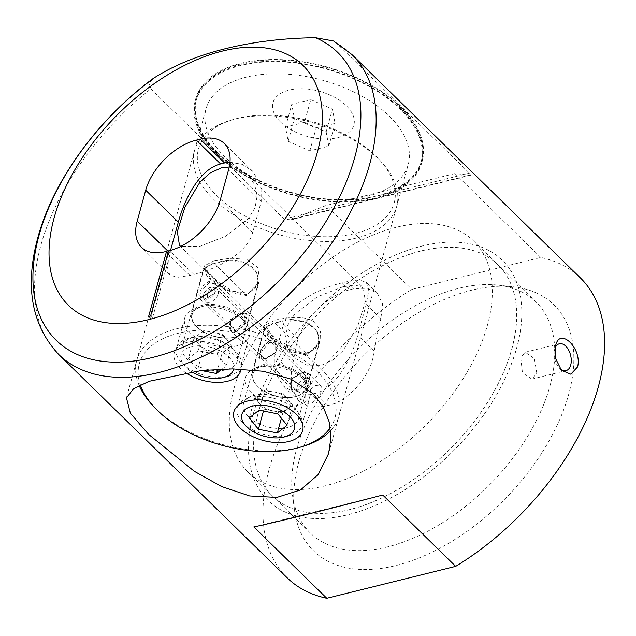 <?xml version="1.0" encoding="UTF-8"?>
<svg xmlns="http://www.w3.org/2000/svg" width="636" height="636" viewBox="0 0 636 636"><rect width="100%" height="100%" fill="white"/><g stroke="black" fill="none" stroke-linecap="round" stroke-linejoin="round"><path stroke-width="0.48" stroke-dasharray="3.18 2.39" d="M555.196 347.797A13.841 8.157 76.1 0 0 554.656 349.363A13.841 8.157 76.1 0 0 554.632 349.45A13.841 8.157 76.1 0 0 559.179 367.831A13.841 8.157 76.1 0 0 560.276 368.872M536.832 373.443L534.383 358.609L525.233 352.225L520.773 357.75L522.442 372.791L531.887 379.096L536.832 373.443M217.107 154.214A116.595 64.975 15.4 0 1 196.134 100.599A116.595 64.975 15.4 0 1 281.263 61.835A116.595 64.975 15.4 0 1 399.98 108.923A116.595 64.975 15.4 0 1 420.953 162.53A116.595 64.975 15.4 0 1 335.824 201.302A116.595 64.975 15.4 0 1 217.107 154.214M217.568 152.537A116.595 64.975 15.4 0 1 196.596 98.922A116.595 64.975 15.4 0 1 281.724 60.15A116.595 64.975 15.4 0 1 400.449 107.238A116.595 64.975 15.4 0 1 421.422 160.852A116.595 64.975 15.4 0 1 336.285 199.617A116.595 64.975 15.4 0 1 217.568 152.537M280.524 122.017A41.944 23.373 15.4 0 1 289.094 90.097A41.944 23.373 15.4 0 1 346.31 105.727A41.944 23.373 15.4 0 1 337.74 137.654A41.944 23.373 15.4 0 1 280.524 122.017M216.908 152.696A117.437 65.444 -164.6 0 0 367.075 198.496L386.41 193.71A117.437 65.444 -164.6 0 0 422.225 161.075A117.437 65.444 -164.6 0 0 401.101 107.079A117.437 65.444 -164.6 0 0 281.533 59.649A117.437 65.444 -164.6 0 0 195.785 98.699A117.437 65.444 -164.6 0 0 216.908 152.696M400.64 108.756A117.437 65.444 15.4 0 1 421.763 162.752A117.437 65.444 15.4 0 1 336.023 201.803A117.437 65.444 15.4 0 1 216.447 154.373A117.437 65.444 15.4 0 1 195.324 100.377A117.437 65.444 15.4 0 1 281.064 61.334A117.437 65.444 15.4 0 1 400.64 108.756M389.383 116.237A104.853 58.433 15.4 0 1 408.248 164.446A104.853 58.433 15.4 0 1 331.69 199.314A104.853 58.433 15.4 0 1 224.929 156.965A104.853 58.433 15.4 0 1 206.064 108.756A104.853 58.433 15.4 0 1 282.623 73.895A104.853 58.433 15.4 0 1 389.383 116.237M342.208 282.813C320.655 287.885 289.237 302.831 283.37 324.789L274.863 355.683L275.07 372.306L283.505 386.155L296.289 393.779L311.505 394.28A104.853 58.433 -164.6 0 0 315.456 393.302C336.849 388.071 351.891 357.114 357.75 335.148L366.257 304.262L368.753 290.278L366.328 282.305L358.863 279.872L346.159 281.835A104.853 58.433 15.4 0 1 342.208 282.813L349.387 289.825C328.661 294.786 304.151 318.366 298.014 339.099L296.44 344.386L291.288 371.734L292.091 388.779L298.976 401.276L309.971 407.064L323.994 406.484L327.938 405.506C349.244 400.966 371.75 375.2 374.175 351.207L379.326 323.859L380.9 318.572L382.546 303.897L377.394 293.124L367.25 288.172L353.33 288.847L349.387 289.825M258.51 411.675A161.472 94.454 134.3 0 1 367.751 273.997A161.472 94.454 134.3 0 1 498.02 264.846A161.472 94.454 134.3 0 1 511.773 348.957A161.472 94.454 134.3 0 1 402.532 486.635A161.472 94.454 134.3 0 1 272.264 495.786A161.472 94.454 134.3 0 1 258.51 411.675M234.183 387.896A161.472 94.454 134.3 0 1 343.432 250.218A161.472 94.454 134.3 0 1 473.693 241.068A161.472 94.454 134.3 0 1 487.446 325.171A161.472 94.454 134.3 0 1 378.205 462.857A161.472 94.454 134.3 0 1 247.937 472.007A161.472 94.454 134.3 0 1 234.183 387.896M253.621 412.947A167.769 98.135 134.3 0 1 367.123 269.903A167.769 98.135 134.3 0 1 502.464 260.394A167.769 98.135 134.3 0 1 516.758 347.781A167.769 98.135 134.3 0 1 403.256 490.825A167.769 98.135 134.3 0 1 267.915 500.333A167.769 98.135 134.3 0 1 253.621 412.947M253.573 412.899A167.769 98.135 134.3 0 1 367.075 269.855A167.769 98.135 134.3 0 1 502.416 260.347A167.769 98.135 134.3 0 1 516.71 347.733A167.769 98.135 134.3 0 1 403.208 490.777A167.769 98.135 134.3 0 1 267.867 500.286A167.769 98.135 134.3 0 1 253.573 412.899M298.936 461.275A171.959 100.591 134.3 0 1 513.133 286.796A171.959 100.591 134.3 0 1 568.648 394.479A171.959 100.591 134.3 0 1 422.296 556.635A171.959 100.591 134.3 0 1 294.548 510.398A171.959 100.591 134.3 0 1 298.936 461.275M296.622 448.944A161.472 94.454 134.3 0 1 497.757 285.103A161.472 94.454 134.3 0 1 536.14 302.108A161.472 94.454 134.3 0 1 549.894 386.219A161.472 94.454 134.3 0 1 440.645 523.897A161.472 94.454 134.3 0 1 310.384 533.048A161.472 94.454 134.3 0 1 292.504 495.062A161.472 94.454 134.3 0 1 296.622 448.944M58.743 354.506A209.713 122.669 134.3 0 1 40.879 245.273A209.713 122.669 134.3 0 1 150.827 88.841L149.158 83.221L152.767 78.808M258.558 411.723A161.472 94.454 134.3 0 1 367.799 274.044A161.472 94.454 134.3 0 1 498.068 264.894A161.472 94.454 134.3 0 1 511.821 349.005A161.472 94.454 134.3 0 1 402.58 486.683A161.472 94.454 134.3 0 1 272.311 495.834A161.472 94.454 134.3 0 1 258.558 411.723M287.194 577.838A209.713 122.669 134.3 0 1 269.33 468.605A209.713 122.669 134.3 0 1 411.882 289.396L540.791 257.469A209.713 122.669 134.3 0 1 580.39 277.916M540.791 257.469L454.955 173.556L470.592 175.25L469.44 173.143L336.229 42.922A209.713 122.669 134.3 0 1 351.931 54.585M150.827 88.841L284.038 219.062L290.628 219.818L326.045 205.484L411.882 289.396M229.986 162.236L242.237 164.327L252.572 171.1L260.999 184.925L261.213 201.572L252.699 232.458C246.84 254.384 215.445 269.378 193.861 274.442A104.853 58.433 -164.6 0 0 189.918 275.42L177.229 277.375L169.748 274.943L167.324 266.985L170.535 250.377M170.48 252.786L168.508 253.279L150.565 318.413A163.571 95.686 -45.7 0 0 152.537 317.921L170.48 252.786L168.532 250.886M168.007 252.794L168.508 253.279M333.55 40.99L336.229 42.922M454.955 173.556L326.045 205.484M310.75 99.629L332.405 109.169L335.077 123.408L316.084 128.114L294.428 118.574L291.757 104.336L310.75 99.629L304.493 122.358L285.5 127.065L288.164 141.303L309.827 150.843L328.812 146.137L326.149 131.898L304.493 122.358M326.149 131.898L332.405 109.169M285.5 127.065L291.757 104.336M288.164 141.303L294.428 118.574M309.827 150.843L316.084 128.114M328.812 146.137L335.077 123.408M152.537 317.921L150.597 316.02M150.565 318.413L148.617 316.505M253.82 526.942L382.729 495.023M203.925 299.524L198.742 294.182L202.487 286.303L208.918 281.398L216.351 284.459L215.127 293.069L203.925 299.524M236.52 331.396L242.944 326.499L246.696 318.628L241.513 313.262L230.319 319.709L229.103 328.335L236.52 331.396M209.22 282.543L201.087 291.471L200.253 299.095L205.396 299.119L214.801 293.442L214.912 284.101L209.22 282.543L208.918 281.398M240.845 313.461L245.186 313.691L244.359 321.315L236.218 330.243L230.526 328.693L230.645 319.336L241.513 313.262M235.24 337.032A27.261 15.192 15.4 0 0 239.478 316.187A27.261 15.192 15.4 0 0 202.653 306.385A27.261 15.192 -164.6 0 0 196.278 326.3A27.261 15.192 -164.6 0 0 234.279 337.295A27.261 15.192 15.4 0 0 235.24 337.032L235.948 336.834A28.103 15.662 15.4 0 1 234.946 337.096A28.103 15.662 -164.6 0 1 195.777 325.767A28.103 15.662 -164.6 0 1 191.563 313.707A28.103 15.662 -164.6 0 1 202.351 305.232A28.103 15.662 15.4 0 1 232.816 310.05A28.103 15.662 15.4 0 1 245.742 328.629A28.103 15.662 15.4 0 1 235.948 336.834M213.807 263.654L212.527 263.662L204.156 267.979L206.907 276.088L217.655 285.429L232.522 292.671L246.402 295.517L258.335 282.909L256.475 271.564L245.528 262.954L229.469 260.045L213.807 263.654M214.316 263.638L246.116 294.73L227.879 289.952L211.001 279.18L204.895 268.408L212.957 263.646L214.316 263.638C229.27 257.826 242.244 259.289 253.231 268.026C261.476 278.091 259.106 286.987 246.116 294.73M245.862 294.015L246.665 296.225M213.354 263.662L214.769 263.622M211.255 287.329A7.306 4.277 -45.7 0 0 210.874 287.416A7.306 4.277 -45.7 0 0 203.663 294.301A7.306 4.277 -45.7 0 0 203.472 294.985A7.306 4.277 -45.7 0 0 203.679 297.807A7.306 4.277 -45.7 0 0 207.312 299.19A7.306 4.277 -45.7 0 0 214.904 292.21A7.306 4.277 -45.7 0 0 213.704 287.552A7.306 4.277 -45.7 0 0 211.255 287.329L207.829 291.829L207.312 299.19M218.069 294.341A8.387 4.905 -45.7 0 0 217.48 289.547A8.387 4.905 -45.7 0 0 216.693 288.99A8.387 4.905 -45.7 0 0 205.174 296.742A8.387 4.905 -45.7 0 0 205.19 300.764A8.387 4.905 -45.7 0 0 205.754 301.544A8.387 4.905 -45.7 0 0 212.305 301.194A8.387 4.905 -45.7 0 0 218.069 294.341M212.615 351.509A16.775 9.349 -164.6 0 0 226.933 349.53A16.775 9.349 -164.6 0 0 227.243 340.006A16.775 9.349 -164.6 0 0 213.219 332.453A16.775 9.349 -164.6 0 0 198.901 334.441A16.775 9.349 -164.6 0 0 198.599 343.965A16.775 9.349 -164.6 0 0 212.615 351.509L222.059 353.37L231.806 345.698L222.672 334.313L203.774 330.601L194.028 338.273L203.17 349.657L212.615 351.509M233.77 368.896A27.261 15.192 -164.6 0 0 216.017 349.005A27.261 15.192 -164.6 0 0 184.591 349.864A27.261 15.192 -164.6 0 0 185.179 366.59A27.261 15.192 -164.6 0 0 191.579 371.734M180.719 342.001A33.557 18.698 15.4 0 1 219.897 341.135A33.557 18.698 15.4 0 1 241.108 366.002A33.557 18.698 15.4 0 1 236.791 372.187A33.557 18.698 15.4 0 1 229.405 375.797A33.557 18.698 15.4 0 1 181.443 362.584A33.557 18.698 15.4 0 1 176.411 348.178A33.557 18.698 15.4 0 1 180.719 342.001M195.689 309.573A27.261 15.192 15.4 0 1 201.691 306.639A27.261 15.192 15.4 0 1 240.662 317.372A27.261 15.192 15.4 0 1 241.243 334.099A27.261 15.192 15.4 0 1 204.744 332.636A27.261 15.192 15.4 0 1 195.689 309.573M245.114 341.969A33.557 18.698 -164.6 0 0 249.431 335.784A33.557 18.698 -164.6 0 0 244.391 321.379A33.557 18.698 -164.6 0 0 196.429 308.174A33.557 18.698 -164.6 0 0 189.043 311.783A33.557 18.698 -164.6 0 0 184.734 317.968A33.557 18.698 -164.6 0 0 205.945 342.836A33.557 18.698 -164.6 0 0 245.114 341.969M222.179 369.055L226.257 365.843L217.122 354.459L198.225 350.746L188.479 358.418L197.621 369.802L201.374 370.542M222.672 334.313L217.122 354.459M231.806 345.698L226.257 365.843M222.059 353.37L217.687 369.246M203.17 349.657L197.621 369.802M194.028 338.273L188.479 358.418M203.774 330.601L198.225 350.746M273.424 410.959A16.775 9.349 -164.6 0 0 287.75 408.98A16.775 9.349 -164.6 0 0 288.052 399.456A16.775 9.349 -164.6 0 0 274.036 391.903A16.775 9.349 -164.6 0 0 259.711 393.883A16.775 9.349 -164.6 0 0 259.409 403.415A16.775 9.349 -164.6 0 0 273.424 410.959L282.869 412.812L292.624 405.14L283.481 393.764L264.592 390.051L254.837 397.723L263.98 409.107L273.424 410.959M241.537 401.451A33.557 18.698 15.4 0 1 280.707 400.585A33.557 18.698 15.4 0 1 301.917 425.452A33.557 18.698 15.4 0 1 297.6 431.637A33.557 18.698 15.4 0 1 290.215 435.247A33.557 18.698 15.4 0 1 242.252 422.034A33.557 18.698 15.4 0 1 237.22 407.628A33.557 18.698 15.4 0 1 241.537 401.451M256.499 369.023A27.261 15.192 15.4 0 1 262.501 366.09A27.261 15.192 15.4 0 1 301.472 376.822A27.261 15.192 15.4 0 1 302.06 393.549A27.261 15.192 15.4 0 1 265.562 392.086A27.261 15.192 15.4 0 1 256.499 369.023M305.924 401.419A33.557 18.698 -164.6 0 0 310.241 395.234A33.557 18.698 -164.6 0 0 305.208 380.829A33.557 18.698 -164.6 0 0 257.246 367.616A33.557 18.698 -164.6 0 0 249.861 371.233A33.557 18.698 -164.6 0 0 245.544 377.41A33.557 18.698 -164.6 0 0 266.754 402.286A33.557 18.698 -164.6 0 0 305.924 401.419M283.481 393.764L277.932 413.909M292.624 405.14L287.075 425.285M282.869 412.812L281.39 418.21M263.98 409.107L263.439 411.063M254.837 397.723L249.288 417.868M264.592 390.051L259.043 410.196M375.924 156.21A101.498 56.564 15.4 0 1 378.953 159.302A101.498 56.564 15.4 0 1 353.052 233.976A101.498 56.564 15.4 0 1 216.725 195.634A101.498 56.564 15.4 0 1 233.865 119.345A101.498 56.564 15.4 0 1 375.924 156.21M213.354 198.973A104.853 58.433 -164.6 0 0 320.123 241.322A104.853 58.433 -164.6 0 0 396.673 206.454A104.853 58.433 -164.6 0 0 380.94 161.441A104.853 58.433 -164.6 0 0 377.816 158.245A104.853 58.433 -164.6 0 0 231.059 120.156A104.853 58.433 -164.6 0 0 194.497 150.764A104.853 58.433 -164.6 0 0 213.354 198.973M330.291 427.718A101.498 56.564 -164.6 0 0 316.736 371.09A101.498 56.564 -164.6 0 0 196.484 330.386A101.498 56.564 -164.6 0 0 140.302 384.899M139.165 385.464A104.853 58.433 15.4 0 1 136.788 360.27A104.853 58.433 15.4 0 1 213.346 325.409A104.853 58.433 15.4 0 1 320.107 367.751A104.853 58.433 15.4 0 1 338.964 415.96A104.853 58.433 15.4 0 1 330.633 430.564M302.402 446.567A104.853 58.433 15.4 0 1 155.645 408.487A104.853 58.433 15.4 0 1 152.521 405.283M275.134 320.123C287.369 317.348 307.045 314.661 316.052 323.438L320.401 331.412L320.115 340.427L315.846 348.067L308.214 352.463C295.812 355.834 280.285 343.472 271.318 334.52L265.125 325.282L275.134 320.123M248.628 416.898A28.517 15.892 15.4 0 1 243.501 403.781A28.517 15.892 15.4 0 1 247.285 398.438A28.517 15.892 15.4 0 1 293.363 405.816A28.517 15.892 15.4 0 1 297.982 412.398A28.517 15.892 15.4 0 1 298.491 418.933A28.517 15.892 15.4 0 1 277.67 428.41A28.517 15.892 15.4 0 1 248.628 416.898M264.401 359.07L259.456 358.728L260.657 349.53L269.585 340.268L275.881 341.937L275.833 352.28L264.401 359.07M236.672 331.968L230.375 330.299L230.415 319.964L241.855 313.166L246.792 313.508L245.591 322.714L236.672 331.968M193.161 337.478A28.517 15.892 -164.6 0 0 185.99 340.729A28.517 15.892 -164.6 0 0 182.206 346.079A28.517 15.892 -164.6 0 0 195.324 364.937A28.517 15.892 -164.6 0 0 226.241 369.818A28.517 15.892 -164.6 0 0 237.196 361.224A28.517 15.892 -164.6 0 0 236.687 354.697A28.517 15.892 -164.6 0 0 193.161 337.478M214.316 260.68L204.315 265.832L207.511 271.993L218.283 282.058L232.609 291.201L247.404 293.021L255.036 288.617L259.305 280.977L258.049 267.74L246.808 259.377L230.28 258.208L214.316 260.68M185.569 372.624A34.392 19.167 15.4 0 1 178.867 346.215A34.392 19.167 15.4 0 1 187.517 342.295A34.392 19.167 15.4 0 1 240.003 363.053A34.392 19.167 15.4 0 1 240.957 369.071M315.798 385.456L321.244 386.283L320.48 395.886L310.622 404.257L304.819 403.073L305.28 393.175L315.798 385.456M342.987 286.741L317.245 296.853L294.468 314.319L287.687 325.441L285.54 337.342L288.132 348.647L294.635 357.957L306.846 365.12L321.347 365.31L332.684 360.119L342.788 350.969L357.822 325.91L365.374 301.583L363.243 287.774L355.635 285.111L342.987 286.741M302.664 372.609L291.24 379.398L291.193 389.749L297.489 391.41L306.409 382.156L307.609 372.95L302.664 372.609M229.254 166.998L248.08 175.194L254.575 184.504L257.175 195.777L255.052 207.654L248.263 218.808L225.462 236.306L199.72 246.41L180.791 246.402M264.743 358.974L259.552 353.624L263.304 345.745L269.736 340.848L277.169 343.909L275.945 352.519L264.743 358.974M297.33 390.838L303.762 385.949L307.514 378.078L302.331 372.712L291.129 379.151L289.913 387.785L297.33 390.838M270.038 341.993L261.897 350.921L261.07 358.545L266.214 358.569L275.611 352.893L275.73 343.551L270.038 341.993L269.736 340.848M297.028 389.693L291.344 388.135L291.463 378.786L301.655 372.903L305.995 373.141L305.169 380.765L297.036 389.693M296.058 396.482A27.261 15.192 15.4 0 0 300.287 375.638A27.261 15.192 15.4 0 0 263.471 365.827A27.261 15.192 -164.6 0 0 257.087 385.75A27.261 15.192 -164.6 0 0 295.088 396.745A27.261 15.192 15.4 0 0 296.058 396.482L296.758 396.284A28.103 15.662 15.4 0 1 295.764 396.546A28.103 15.662 -164.6 0 1 256.586 385.217A28.103 15.662 -164.6 0 1 252.373 373.157A28.103 15.662 -164.6 0 1 263.169 364.682A28.103 15.662 15.4 0 1 293.633 369.5A28.103 15.662 15.4 0 1 306.56 388.079A28.103 15.662 15.4 0 1 296.758 396.284M274.625 323.104L273.345 323.112L264.966 327.429L267.724 335.538L278.473 344.879L293.331 352.121L307.22 354.968L319.153 342.351L317.285 331.014L306.337 322.396L290.278 319.495L274.625 323.104M275.126 323.088L306.934 354.173L288.696 349.403L271.81 338.622L265.713 327.858L273.766 323.096L275.126 323.088C290.088 317.277 303.062 318.739 314.041 327.476C322.293 337.533 319.916 346.437 306.934 354.173M306.671 353.465L307.474 355.675M274.164 323.112L275.587 323.072M261.213 201.572L228.594 169.685M374.175 351.207L357.75 335.148M380.9 318.572L366.257 304.262M193.861 274.442L169.518 250.64M252.699 232.458L220.088 200.579M189.918 275.42L165.575 251.618M169.812 252.985L168.349 251.554M298.014 339.099L283.37 324.789M353.33 288.847L346.159 281.835M327.938 405.506L315.456 393.302M323.994 406.484L311.505 394.28M291.288 371.734L274.863 355.683M294.19 218.577L469.567 175.146M469.44 173.143L386.41 193.71M367.075 198.496L284.038 219.062M305.932 378.722A8.387 4.905 -45.7 0 0 297.219 386.72A8.387 4.905 -45.7 0 0 297.807 391.522A8.387 4.905 -45.7 0 0 301.4 392.333A8.387 4.905 -45.7 0 0 310.114 384.327A8.387 4.905 -45.7 0 0 309.533 379.525A8.387 4.905 -45.7 0 0 305.932 378.722C306.663 380.01 306.401 382.753 305.129 386.95M302.331 372.712L301.655 372.903M525.233 352.225L559.354 343.774M196.134 100.599L196.596 98.922M421.763 162.752L422.225 161.075M328.621 453.516L408.248 164.446M473.693 241.068L498.02 264.846M497.757 285.103L513.133 286.796M498.068 264.894L536.14 302.108M272.311 495.834L310.384 533.048M252.572 171.1L224.309 143.474M169.748 274.943L141.486 247.317M377.394 293.124L366.328 282.305M298.976 401.276L283.505 386.155M292.504 495.062L294.548 510.398M247.937 472.007L272.264 495.786M470.592 175.242L290.628 219.818M126.445 397.826L206.064 108.756M195.324 100.377L195.785 98.699M420.953 162.53L421.422 160.852M559.179 367.831L561.445 370.271M554.632 349.45L555.649 345.65M531.887 379.096L566.008 370.645M196.278 326.3L195.777 325.767M245.186 313.691L214.912 284.101M204.156 267.979L191.563 313.707M258.335 282.909L245.742 328.629M230.526 328.685L200.253 299.095M212.957 263.646L212.527 263.662M240.639 313.5L240.042 313.675M215.127 293.069L205.396 299.111M214.809 293.45L204.8 299.294M205.754 301.544L297.807 391.522L301.854 392.468C309.494 388.842 312.053 384.526 309.533 379.525L217.48 289.547M210.874 287.416C208.131 287.536 205.667 290.056 203.472 294.985M213.704 287.552L216.693 288.99M203.679 297.807L205.19 300.764M201.691 306.639L196.429 308.174M240.662 317.372L244.391 321.379M249.431 335.784L241.108 366.002M184.734 317.968L176.411 348.178M185.179 366.59L181.443 362.584M262.501 366.09L257.246 367.616M301.472 376.822L305.208 380.829M310.241 395.234L301.917 425.452M245.544 377.41L237.22 407.628M378.953 159.302L380.94 161.441M243.501 403.781L265.125 325.282M247.285 398.438L238.635 405.092M204.315 265.832L182.206 346.079M185.99 340.729L178.867 346.215M338.964 415.96L396.673 206.454M291.193 389.749L304.819 403.073M230.375 330.299L259.456 358.728M179.471 245.377L294.635 357.957M248.08 175.194L363.243 287.774M246.792 313.508L275.881 341.937M307.609 372.95L321.244 386.283M136.788 360.27L194.497 150.764M236.687 354.697L240.003 363.053M259.305 280.977L237.196 361.224M297.982 412.398L302.005 422.55M298.491 418.933L320.115 340.427M233.865 119.345L231.059 120.156M257.087 385.75L256.586 385.217M305.995 373.141L275.73 343.551M264.966 327.429L252.373 373.157M319.153 342.351L306.56 388.079M291.344 388.135L261.07 358.545M273.766 323.096L273.345 323.112M301.456 372.95L300.86 373.125M275.945 352.519L266.206 358.561M275.619 352.893L265.61 358.736"/><path stroke-width="0.95" d="M560.276 368.872A13.841 8.157 76.1 0 0 566.008 370.645A13.841 8.157 76.1 0 0 570.707 365.056A13.841 8.157 76.1 0 0 568.648 350.118A13.841 8.157 76.1 0 0 559.354 343.774A13.841 8.157 76.1 0 0 555.196 347.797M577.575 366.932C582.481 348.679 559.752 326.514 555.681 345.531L555.713 358.76L561.445 370.271L570.802 374.207L577.575 366.932M312.999 393.573L323.207 406.794L329.162 421.867L330.911 437.775L328.621 453.516L318.302 474.488L300.55 489.927L276.827 497.416L249.606 495.937L221.495 486.492L194.354 471.308L148.538 434.301L130.372 413.217L126.445 397.826L133.465 388.874L149.126 381.29L201.437 370.534L232.625 368.888L263.288 371.265L290.97 379.096L312.999 393.573M455.702 566.358L326.793 598.285L253.82 526.942C275.46 522.371 325.489 509.977 382.729 495.023L455.702 566.358A209.713 122.669 134.3 0 0 598.253 387.141A209.713 122.669 134.3 0 0 580.39 277.916L351.931 54.585A209.713 122.669 134.3 0 1 369.794 163.818A209.713 122.669 134.3 0 1 227.919 342.621A209.713 122.669 134.3 0 1 58.743 354.506C31.53 325.242 24.573 286.264 37.858 237.562C53.178 180.696 98.008 119.178 152.767 78.808L154.651 77.568A201.318 117.763 -45.7 0 0 39.027 235.407A201.318 117.763 -45.7 0 0 152.521 357.472A201.318 117.763 -45.7 0 0 354.793 157.203A201.318 117.763 -45.7 0 0 315.559 37.715C251.395 38.446 193.718 52.82 154.651 77.568M317.237 152.743A167.769 98.135 134.3 0 1 148.681 319.622A167.769 98.135 134.3 0 1 54.108 217.91A167.769 98.135 134.3 0 1 222.664 51.023A167.769 98.135 134.3 0 1 317.237 152.743M326.793 598.285A209.713 122.669 134.3 0 1 287.194 577.838L58.743 354.506M166.56 251.379L148.617 316.505A163.571 95.686 -45.7 0 0 150.597 316.02L168.532 250.886L169.518 250.64A50.331 29.439 -45.7 0 0 220.088 200.579L228.594 169.685A50.331 29.439 -45.7 0 0 224.309 143.474A50.331 29.439 -45.7 0 0 200.221 139.173L196.278 140.151A50.331 29.439 -45.7 0 0 145.708 190.22L137.201 221.105A50.331 29.439 -45.7 0 0 141.486 247.317A50.331 29.439 -45.7 0 0 165.575 251.618L166.56 251.379L168.007 252.794M170.535 250.377L178.326 222.099C184.186 200.173 199.203 169.168 220.62 163.945A104.853 58.433 15.4 0 1 224.564 162.967L229.986 162.236M315.559 37.715L333.55 40.99L351.931 54.585M191.579 371.734A27.261 15.192 -164.6 0 0 224.142 377.323A27.261 15.192 -164.6 0 0 230.145 374.389A27.261 15.192 -164.6 0 0 233.77 368.896M201.374 370.542L216.51 373.515L222.179 369.055M217.687 369.246L216.51 373.515M290.962 433.839A27.261 15.192 -164.6 0 0 281.907 410.784A27.261 15.192 -164.6 0 0 245.409 409.314A27.261 15.192 -164.6 0 0 245.989 426.041A27.261 15.192 -164.6 0 0 284.96 436.773A27.261 15.192 -164.6 0 0 290.962 433.839M287.075 425.285L277.932 413.909L259.043 410.196L249.288 417.868L258.431 429.252L277.32 432.957L287.075 425.285M281.39 418.21L277.32 432.957M263.439 411.063L258.431 429.252M140.302 384.899A101.498 56.564 -164.6 0 0 154.516 407.422A101.498 56.564 -164.6 0 0 157.537 410.514A101.498 56.564 -164.6 0 0 299.596 447.386A101.498 56.564 -164.6 0 0 330.291 427.718M330.633 430.564A104.853 58.433 15.4 0 1 302.402 446.567L299.596 447.386M296.233 414.314A35.648 19.867 -164.6 0 0 238.635 405.092A35.648 19.867 -164.6 0 0 240.321 428.163A35.648 19.867 -164.6 0 0 283.123 442.418A35.648 19.867 -164.6 0 0 302.005 422.55A35.648 19.867 -164.6 0 0 296.233 414.314M240.957 369.071A34.392 19.167 15.4 0 1 227.41 381.29A34.392 19.167 15.4 0 1 185.569 372.624M180.791 246.402L179.471 245.377L177.325 231.639L184.877 207.288L199.911 182.198L210.007 173.04L221.36 167.84L229.254 166.998M154.516 407.422L152.521 405.283A104.853 58.433 15.4 0 1 139.165 385.464M220.62 163.945L196.278 140.151M178.326 222.099L145.708 190.22M224.564 162.967L200.221 139.173M168.349 251.554L137.201 221.105M224.142 377.323L229.405 375.797M284.96 436.773L290.215 435.247M245.989 426.041L242.252 422.034"/></g></svg>
